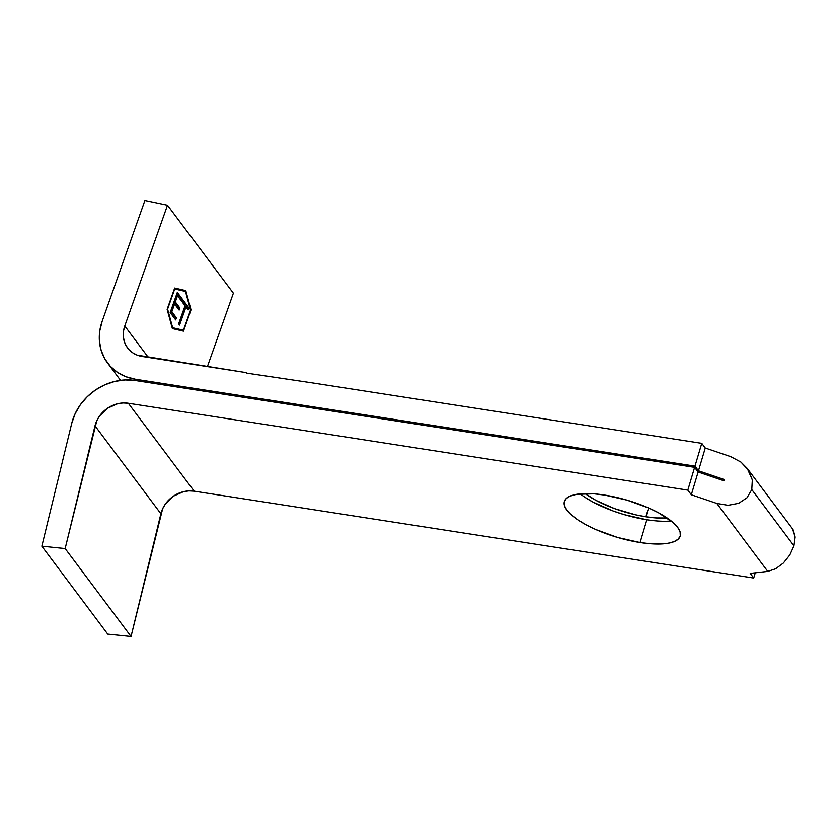 <?xml version="1.0" encoding="UTF-8"?>
<svg xmlns="http://www.w3.org/2000/svg" width="837" height="837" viewBox="0 0 837 837"><rect width="100%" height="100%" fill="white"/><g stroke="black" fill="none" stroke-linecap="round" stroke-linejoin="round"><path stroke-width="1.26" d="M580.167 493.83A60.431 19.23 -163.4 0 0 646.875 519.756L640.085 542.533A60.431 19.23 16.6 0 1 564.389 501.53A60.431 19.23 16.6 0 1 604.513 495.054L594.05 493.83L576.735 494.269L570.552 495.922L566.367 498.454L564.326 501.761L564.504 505.726L566.911 510.193L571.451 514.985L577.938 519.934L586.13 524.83L595.714 529.497L617.539 537.438L640.085 542.533L650.548 543.757L667.863 543.307L674.036 541.654L678.232 539.133L680.272 535.826L680.094 531.861L677.688 527.394L673.147 522.591L658.468 512.757L648.884 508.08L627.059 500.149L604.513 495.054A60.431 19.23 16.6 0 1 680.209 536.057A60.431 19.23 16.6 0 1 640.085 542.533L646.875 519.756A60.431 19.23 -163.4 0 0 671.222 520.98L666.723 521.242M667.194 518.009A55.953 17.807 16.6 0 1 645.923 516.774L648.56 507.944L645.923 516.774L655.612 517.915L667.194 518.009M723.995 479.455L698.466 470.781L705.256 448.004L730.785 456.678L705.256 448.004L701.762 443.348L694.972 466.125L135.468 379.245L136.546 380.689L135.468 379.245L694.972 466.125L698.466 470.781L723.995 479.455L724.539 480.312L723.628 480.679L698.1 471.995L694.605 467.339L687.815 490.116L128.312 403.246L123.039 402.963L117.661 403.727L107.523 408.236L99.53 416.02L96.778 420.77L65.15 548.559L41.85 546.195L71.7 423.459L75.079 413.834L80.331 404.794L87.236 396.728L95.533 389.969L104.855 384.79L114.836 381.4L125.058 379.935L135.102 380.469L694.605 467.339L135.102 380.469A52.825 46.014 143.2 0 0 71.7 423.459L41.85 546.195L65.15 548.559L94.999 425.834A27.757 24.179 143.2 0 1 128.312 403.246L687.815 490.116L691.31 494.772L716.838 503.445L767.759 571.399L775.637 568.783L783.39 563.008L789.814 554.952L793.947 545.839L751.783 489.561L746.981 497.795L738.663 503.319L728.075 505.307L716.838 503.445L767.759 571.399L750.214 573.387L753.708 578.043L194.194 491.173L188.921 490.89L183.544 491.654L173.405 496.163L165.423 503.947L162.66 508.697L131.032 636.486L107.732 634.122L41.85 546.195L107.732 634.122L131.032 636.486L65.15 548.559L131.032 636.486L160.892 513.761L94.999 425.834L160.892 513.761A27.757 24.179 -36.8 0 1 194.194 491.173L128.312 403.246L194.194 491.173L753.708 578.043L750.214 573.387L767.759 571.399L775.637 568.783L783.39 563.008L789.814 554.952L793.947 545.839L795.15 537.051L792.493 528.796L747.242 468.417L752.317 479.894L751.783 489.561L793.947 545.839L795.15 537.051L793.246 529.936M167.599 309.115L174.724 288.974L185.49 291.464L190.543 310.077L183.418 330.217L172.652 327.717L167.243 309.031L174.368 288.891L185.49 291.464L190.543 310.077L183.418 330.217L172.652 327.717L167.599 309.115M185.029 305.756L178.637 323.835L179.557 325.07L185.96 307.001L188.158 309.931L188.89 307.87L183.565 300.765L182.832 302.827L185.029 305.756L178.637 323.835L179.557 325.07L185.96 307.001L188.158 309.931L188.89 307.87L183.565 300.765L182.832 302.827L185.029 305.756M170.183 312.557L175.676 319.891L176.408 317.819L171.847 311.73L174.588 303.988L179.149 310.077L179.882 308.016L175.32 301.927L177.507 295.723L182.068 301.812L182.801 299.751L177.308 292.416L170.183 312.557L175.676 319.891L176.408 317.819L171.847 311.73L174.588 303.988L179.149 310.077L179.882 308.016L175.32 301.927L177.507 295.723L182.068 301.812L182.801 299.751L177.308 292.416L170.183 312.557M755.267 572.811L753.708 578.043L755.267 572.811M724.455 479.81L723.628 480.679L698.1 471.995L694.605 467.339L687.815 490.116L691.31 494.772L698.1 471.995L691.31 494.772L716.838 503.445L728.075 505.307L738.663 503.319L746.981 497.795L751.783 489.561L752.317 479.894L748.519 470.248L740.954 462.097L730.785 456.678L740.954 462.097L747.242 468.417M646.875 519.756L624.329 514.661L613.113 510.978L592.92 502.054L584.728 497.157M585.157 493.558L595.965 500.39L614.651 508.655L635.597 514.807L645.923 516.774A55.953 17.807 16.6 0 1 585.157 493.558M135.468 379.245A52.825 46.014 143.2 0 1 107.502 362.934A52.825 46.014 143.2 0 1 102.177 321.241L144.906 200.514L102.177 321.241L99.76 331.023L99.404 340.816L101.11 350.222L104.813 358.843L110.358 366.334L117.515 372.381L126.01 376.744L135.468 379.245M233.377 293.191L167.494 205.264L144.906 200.514L167.494 205.264L233.377 293.191L207.398 366.585L233.377 293.191M148.306 357.409L124.765 325.991L167.494 205.264L124.765 325.991L148.306 357.409M183.47 331.149L191.014 309.847L185.783 290.617L174.671 288.043L167.128 309.345L172.359 328.564L183.47 331.149L172.359 328.564L167.128 309.345L174.671 288.043L185.783 290.617L174.661 288.054L185.783 290.617L191.014 309.847L190.449 309.732L191.014 309.847L183.47 331.149M142.259 356.478A27.757 24.179 143.2 0 1 127.559 347.899A27.757 24.179 143.2 0 1 124.765 325.991L123.499 331.138L123.311 336.286L124.2 341.224L126.146 345.754L129.065 349.688L132.821 352.869L137.289 355.16L246.371 372.643L142.259 356.478M701.762 443.348L312.013 382.833L701.762 443.348L705.256 448.004L698.466 470.781L694.972 466.125L701.762 443.348M246.727 373.124L312.013 382.833L246.727 373.124M185.239 291.412L184.977 290.449L185.239 291.412M182.675 330.96L182.968 330.123L182.675 330.96M172.098 327.602L182.602 330.04L172.098 327.602M183.345 301.383L188.89 307.87L188.074 307.692L187.561 309.146L188.074 307.692L183.345 301.383M185.155 306.834L185.96 307.001L185.155 306.834L178.972 324.285L185.155 306.834M177.099 293.034L182.801 299.751L181.995 299.583L181.483 301.027L181.995 299.583L177.099 293.034M176.701 295.555L177.507 295.723L176.701 295.555L174.514 301.749L179.882 308.016L179.076 307.838L178.563 309.292L179.076 307.838L174.514 301.749L176.701 295.555M173.782 303.821L174.588 303.988L173.782 303.821L171.041 311.563L176.408 317.819L175.603 317.652L175.09 319.106L175.603 317.652L171.041 311.563L173.782 303.821M120.549 380.333L107.649 363.122"/></g></svg>
